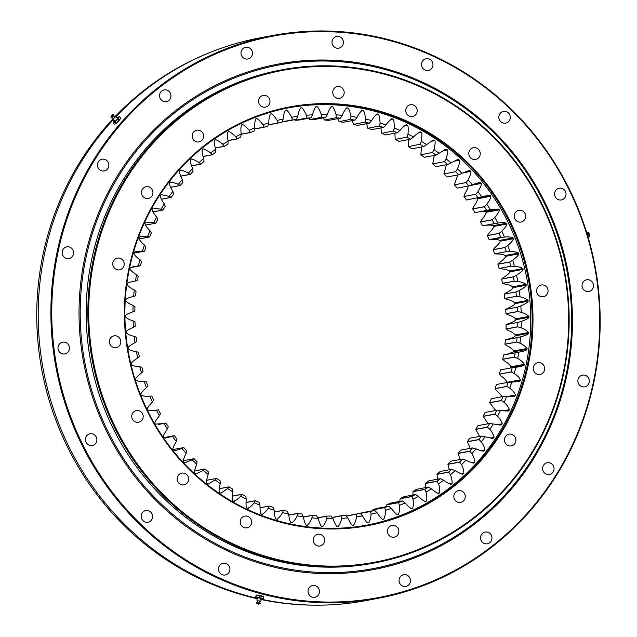 <?xml version="1.0" encoding="UTF-8"?>
<svg xmlns="http://www.w3.org/2000/svg" width="637" height="637" viewBox="0 0 637 637"><rect width="100%" height="100%" fill="white"/><g stroke="black" fill="none" stroke-linecap="round" stroke-linejoin="round"><path stroke-width="0.96" d="M482.472 211.213L485.601 211.556L486.047 212.312C486.381 213.268 484.884 215.8 481.556 219.908L480.505 222.01A199.62 191.196 -100.5 0 1 482.543 225.817L494.24 223.643A199.62 191.196 79.5 0 0 492.202 219.837L494.838 217.432A202.423 193.887 -100.5 0 1 497.863 223.085L484.582 225.562C487.894 224.877 490.777 224.917 493.213 225.689L493.595 226.477C493.858 227.457 492.178 229.861 488.555 233.683L487.345 235.634A199.62 191.196 -100.5 0 1 489.097 239.584L500.793 237.41A199.62 191.196 79.5 0 0 499.034 233.453L501.837 231.215A202.423 193.887 -100.5 0 1 504.44 237.075L491.159 239.552C494.519 239.138 497.393 239.408 499.766 240.372L500.093 241.184C500.284 242.179 498.429 244.441 494.527 247.96L493.165 249.736A199.62 191.196 -100.5 0 1 494.623 253.821L506.319 251.639A199.62 191.196 79.5 0 0 504.862 247.562L507.808 245.484A202.423 193.887 -100.5 0 1 509.974 251.535L506.327 251.639L494.623 253.821L496.693 254.012C500.085 253.86 502.927 254.362 505.229 255.509L505.491 256.345C505.611 257.356 503.596 259.458 499.44 262.651L497.943 264.251A199.62 191.196 -100.5 0 1 499.097 268.432L510.794 266.25A199.62 191.196 79.5 0 0 509.64 262.078L512.721 260.183A202.423 193.887 -100.5 0 1 514.441 266.377L510.794 266.25L499.097 268.432L501.16 268.854C504.552 268.973 507.355 269.698 509.568 271.028L509.775 271.88C509.815 272.899 507.641 274.826 503.262 277.676L501.637 279.086A199.62 191.196 -100.5 0 1 502.489 283.338L514.186 281.164A199.62 191.196 79.5 0 0 513.334 276.912L516.543 275.208A202.423 193.887 -100.5 0 1 517.809 281.514L514.186 281.164L502.489 283.338L504.528 283.991C507.904 284.381 510.651 285.328 512.761 286.825L512.896 287.693C512.865 288.704 510.563 290.456 505.977 292.948L504.241 294.159A199.62 191.196 -100.5 0 1 504.775 298.458L516.472 296.285A199.62 191.196 79.5 0 0 515.938 291.977L519.259 290.472A202.423 193.887 -100.5 0 1 520.055 296.858L516.48 296.285L504.775 298.458L506.773 299.334C510.118 299.995 512.785 301.15 514.784 302.814L514.855 303.682C514.752 304.693 512.323 306.254 507.562 308.372L505.73 309.367A199.62 191.196 -100.5 0 1 505.953 313.699L507.888 314.789C511.177 315.713 513.756 317.083 515.628 318.89L515.636 319.766C515.46 320.761 512.912 322.123 508.007 323.851L506.104 324.639A199.62 191.196 -100.5 0 1 506.001 328.971L517.698 326.789A199.62 191.196 79.5 0 0 517.793 322.465L521.297 321.374A202.423 193.887 -100.5 0 1 521.146 327.8L517.698 326.789L506.001 328.971L507.864 330.277C511.081 331.455 513.549 333.024 515.285 334.974L528.567 332.506C526.839 330.547 524.362 328.979 521.146 327.8M506.097 324.639L517.793 322.465L506.104 324.639M515.285 334.974L515.237 335.85C514.983 336.83 512.339 337.976 507.323 339.306L505.348 339.879A199.62 191.196 -100.5 0 1 504.926 344.179L516.623 341.997A199.62 191.196 79.5 0 0 517.045 337.698L520.604 336.838A202.423 193.887 -100.5 0 1 519.983 343.216L516.623 341.997L504.926 344.179L506.702 345.692C509.823 347.125 512.18 348.885 513.764 350.963L527.046 348.495C525.461 346.409 523.104 344.649 519.983 343.216M505.348 339.879L517.045 337.698L505.348 339.879M515.293 352.787L503.469 354.992A199.62 191.196 -100.5 0 1 502.736 359.244L514.433 357.062A199.62 191.196 79.5 0 0 515.166 352.81L518.773 352.173A202.423 193.887 -100.5 0 1 517.69 358.48L514.433 357.062L502.736 359.244L504.4 360.948C507.418 362.628 509.64 364.563 511.073 366.769L524.355 364.292C522.921 362.095 520.7 360.152 517.69 358.48M518.008 352.317L518.773 352.173C523.885 351.25 526.608 350.31 526.934 349.355L527.046 348.495M500.491 369.89L512.188 367.716L500.491 369.89A199.62 191.196 -100.5 0 1 499.44 374.07L511.137 371.889A199.62 191.196 79.5 0 0 512.188 367.716L515.827 367.302A202.423 193.887 -100.5 0 1 514.274 373.497L511.145 371.889L499.44 374.07L500.993 375.965C503.875 377.876 505.953 379.986 507.219 382.288L520.501 379.819C519.235 377.51 517.156 375.4 514.274 373.497M508.111 382.319L496.414 384.493A199.62 191.196 -100.5 0 1 495.06 388.57L506.757 386.388A199.62 191.196 79.5 0 0 508.111 382.319L511.766 382.128A202.423 193.887 -100.5 0 1 509.759 388.172L506.765 386.388L495.06 388.57L496.478 390.648C499.217 392.782 501.136 395.044 502.227 397.44M502.975 396.533L491.278 398.714A199.62 191.196 -100.5 0 1 489.63 402.664L501.327 400.482A199.62 191.196 79.5 0 0 502.975 396.533L506.622 396.572A202.423 193.887 -100.5 0 1 504.178 402.433L501.327 400.482L489.63 402.664L495.697 410.491M496.796 410.284L485.099 412.465A199.62 191.196 -100.5 0 1 483.164 416.264L494.861 414.082A199.62 191.196 79.5 0 0 496.796 410.284L500.427 410.554A202.423 193.887 -100.5 0 1 497.553 416.192L494.861 414.09L483.164 416.264L488.085 423.772M489.614 423.486L477.917 425.659A199.62 191.196 -100.5 0 1 475.712 429.29L487.409 427.116A199.62 191.196 79.5 0 0 489.614 423.486L493.213 423.979A202.423 193.887 -100.5 0 1 489.933 429.37L487.409 427.116L475.712 429.29L479.597 436.409M481.484 436.058L469.788 438.232A199.62 191.196 -100.5 0 1 467.311 441.68L479.008 439.498A199.62 191.196 79.5 0 0 481.484 436.058L485.028 436.775A202.423 193.887 -100.5 0 1 481.357 441.879L479.008 439.498L467.311 441.68L470.273 448.337M472.439 447.93L460.742 450.112A199.62 191.196 -100.5 0 1 458.019 453.337L469.716 451.163A199.62 191.196 79.5 0 0 472.439 447.93L475.911 448.862A202.423 193.887 -100.5 0 1 471.874 453.655L469.716 451.163L458.019 453.337L460.153 459.476M462.534 459.038L450.837 461.212A199.62 191.196 -100.5 0 1 447.883 464.214L459.58 462.032A199.62 191.196 79.5 0 0 462.534 459.038L465.926 460.177A202.423 193.887 -100.5 0 1 461.538 464.628L459.58 462.032L447.883 464.214L449.284 469.78M451.832 469.302L440.135 471.484A199.62 191.196 -100.5 0 1 436.966 474.231L448.663 472.057A199.62 191.196 79.5 0 0 451.832 469.302L455.129 470.647A202.423 193.887 -100.5 0 1 450.423 474.724L448.663 472.057L436.966 474.231L437.738 479.175M425.325 483.348L437.022 481.166A199.62 191.196 79.5 0 0 440.39 478.682L443.575 480.21A202.423 193.887 -100.5 0 1 438.574 483.905L437.022 481.166L425.325 483.34L425.58 487.608M440.39 478.682L428.693 480.855A199.62 191.196 -100.5 0 1 425.325 483.34M428.287 487.098L416.59 489.28A199.62 191.196 -100.5 0 1 413.039 491.485L424.736 489.312A199.62 191.196 79.5 0 0 428.287 487.098L431.337 488.818A202.423 193.887 -100.5 0 1 426.073 492.098L424.736 489.312L413.039 491.485L412.864 495.029M411.876 496.438A199.62 191.196 79.5 0 0 415.579 494.527L418.485 496.414A202.423 193.887 -100.5 0 1 412.999 499.257L411.876 496.438L400.179 498.62L399.71 501.733M415.579 494.527L403.882 496.701A199.62 191.196 -100.5 0 1 400.179 498.62L411.876 496.446M402.345 500.905L390.648 503.087A199.62 191.196 -100.5 0 1 386.81 504.695L398.507 502.521A199.62 191.196 79.5 0 0 402.345 500.905L405.108 502.959A202.423 193.887 -100.5 0 1 399.415 505.348L398.507 502.521L386.81 504.695L386.404 506.63M388.666 506.208L376.969 508.382A199.62 191.196 -100.5 0 1 373.027 509.688L384.724 507.506A199.62 191.196 79.5 0 0 388.666 506.208L391.261 508.406A202.423 193.887 -100.5 0 1 385.401 510.333L384.724 507.506L373.027 509.688L372.725 510.747M374.628 510.388L362.931 512.57A199.62 191.196 -100.5 0 1 358.894 513.549L370.591 511.376A199.62 191.196 79.5 0 0 374.628 510.388L377.048 512.721A202.423 193.887 -100.5 0 1 371.053 514.178L370.591 511.376L358.838 513.701M356.202 514.099A199.62 191.196 79.5 0 0 360.303 513.446L362.533 515.89A202.423 193.887 -100.5 0 1 356.449 516.87L356.202 514.099L346.257 515.954L356.202 514.099M341.631 515.667A199.62 191.196 79.5 0 0 345.78 515.341L347.818 517.897A202.423 193.887 -100.5 0 1 341.663 518.383L341.631 515.667L332.076 517.443L341.631 515.667M326.98 516.066A199.62 191.196 79.5 0 0 331.136 516.074L332.976 518.717A202.423 193.887 -100.5 0 1 326.805 518.709L326.98 516.066L317.752 517.785L326.98 516.066M312.313 515.293A199.62 191.196 79.5 0 0 316.47 515.636L318.102 518.351A202.423 193.887 -100.5 0 1 311.939 517.849L312.321 515.301L303.316 516.973L312.313 515.293M297.742 513.358A199.62 191.196 79.5 0 0 301.858 514.027L303.276 516.798A202.423 193.887 -100.5 0 1 297.161 515.811L297.742 513.358L288.752 515.03M283.33 510.269A199.62 191.196 79.5 0 0 287.391 511.264L288.593 514.075A202.423 193.887 -100.5 0 1 282.565 512.602L283.33 510.277L274.308 511.949L283.33 510.269M269.172 506.049A199.62 191.196 79.5 0 0 273.154 507.363L274.141 510.189A202.423 193.887 -100.5 0 1 268.225 508.238L269.172 506.049L260.063 507.745L269.172 506.049M255.349 500.714A199.62 191.196 79.5 0 0 259.227 502.338L259.992 505.165A202.423 193.887 -100.5 0 1 254.235 502.76L255.349 500.714L246.097 502.434L255.349 500.714M241.941 494.296A199.62 191.196 79.5 0 0 245.699 496.223L246.248 499.042A202.423 193.887 -100.5 0 1 240.675 496.183L241.941 494.296L232.497 496.056L241.941 494.296M229.033 486.843A199.62 191.196 79.5 0 0 232.64 489.057L232.967 491.844A202.423 193.887 -100.5 0 1 227.616 488.547L229.033 486.843L219.327 488.643L229.033 486.843M216.691 478.387A199.62 191.196 79.5 0 0 220.131 480.879L220.243 483.618A202.423 193.887 -100.5 0 1 215.147 479.916L216.691 478.387L206.667 480.25L216.691 478.387M204.995 468.983A199.62 191.196 79.5 0 0 208.243 471.738L208.148 474.406A202.423 193.887 -100.5 0 1 203.33 470.313L204.995 468.983L194.564 470.926L204.995 468.983M194.014 458.68A199.62 191.196 79.5 0 0 197.048 461.69L196.753 464.277A202.423 193.887 -100.5 0 1 192.239 459.818L194.014 458.68L183.13 460.71L194.014 458.68M183.806 447.556A199.62 191.196 79.5 0 0 186.617 450.789L186.115 453.281A202.423 193.887 -100.5 0 1 181.943 448.472L183.806 447.556L172.898 449.587L183.806 447.556M167.388 428.94A202.423 193.887 -100.5 0 1 163.964 423.541L165.946 423.064A199.62 191.196 79.5 0 0 168.264 426.694L167.388 428.94C164.378 433.311 163.072 435.955 163.47 436.886L163.972 437.603L174.434 435.652A199.62 191.196 79.5 0 0 177.006 439.1L176.314 441.473A202.423 193.887 -100.5 0 1 172.5 436.361L174.434 435.652L163.964 437.603M165.859 423.079L158.525 424.441L165.954 423.056M158.414 409.838A199.62 191.196 79.5 0 0 160.452 413.644L159.409 415.746A202.423 193.887 -100.5 0 1 156.383 410.101L158.414 409.838M151.861 396.071A199.62 191.196 79.5 0 0 153.621 400.028L152.41 401.971A202.423 193.887 -100.5 0 1 149.799 396.103L151.861 396.071M146.335 381.842A199.62 191.196 79.5 0 0 147.792 385.918L146.43 387.694A202.423 193.887 -100.5 0 1 144.265 381.643L146.335 381.842M141.86 367.231A199.62 191.196 79.5 0 0 143.022 371.403L141.518 373.003A202.423 193.887 -100.5 0 1 139.798 366.801L141.86 367.231M138.468 352.317A199.62 191.196 79.5 0 0 139.32 356.569L137.696 357.978A202.423 193.887 -100.5 0 1 136.437 351.672L138.468 352.317M136.183 337.196A199.62 191.196 79.5 0 0 136.716 341.504L134.98 342.714A202.423 193.887 -100.5 0 1 134.184 336.328L136.183 337.196M135.012 321.956A199.62 191.196 79.5 0 0 135.227 326.287L133.396 327.291A202.423 193.887 -100.5 0 1 133.069 320.865L135.012 321.956M134.956 306.692A199.62 191.196 79.5 0 0 134.861 311.015L132.95 311.804A202.423 193.887 -100.5 0 1 133.093 305.386L134.956 306.692M136.031 291.483A199.62 191.196 79.5 0 0 135.617 295.783L133.643 296.348A202.423 193.887 -100.5 0 1 134.264 289.97L136.031 291.483M138.221 276.418A199.62 191.196 79.5 0 0 137.488 280.67L135.466 281.013A202.423 193.887 -100.5 0 1 136.557 274.706L138.221 276.418M135.896 280.933L135.466 281.013C130.354 281.936 127.631 282.876 127.312 283.823L127.193 284.691C128.778 286.777 131.134 288.537 134.264 289.97M141.518 261.592A199.62 191.196 79.5 0 0 140.474 265.764L138.42 265.884A202.423 193.887 -100.5 0 1 139.965 259.689L141.518 261.592M130.211 267.675L140.474 265.764L130.219 267.675M145.897 247.092A199.62 191.196 79.5 0 0 144.543 251.161L142.473 251.058A202.423 193.887 -100.5 0 1 144.48 245.006L145.897 247.092M133.802 253.168L144.543 251.161L133.802 253.16M151.335 232.999A199.62 191.196 79.5 0 0 149.687 236.948L147.617 236.606A202.423 193.887 -100.5 0 1 150.061 230.745L151.335 232.999M138.715 238.986L149.687 236.948L138.715 238.986M157.793 219.391A199.62 191.196 79.5 0 0 155.858 223.197L153.812 222.632A202.423 193.887 -100.5 0 1 156.686 216.994L157.793 219.391M145.268 225.172L155.858 223.197L145.26 225.172M165.246 206.364A199.62 191.196 79.5 0 0 163.04 209.995L161.026 209.207A202.423 193.887 -100.5 0 1 164.306 203.816L165.246 206.364M152.872 211.89L163.04 209.995L152.872 211.89M173.646 193.982A199.62 191.196 79.5 0 0 171.17 197.422L169.211 196.411A202.423 193.887 -100.5 0 1 172.882 191.307L173.646 193.982M161.36 199.246L171.17 197.422L161.36 199.246M182.946 182.317A199.62 191.196 79.5 0 0 180.215 185.55L178.328 184.324A202.423 193.887 -100.5 0 1 182.365 179.53L182.946 182.317M170.692 187.326L180.215 185.55L170.684 187.318M193.075 171.449A199.62 191.196 79.5 0 0 190.121 174.442L188.313 173.009A202.423 193.887 -100.5 0 1 192.7 168.558L193.075 171.449M180.812 176.178L190.121 174.442L180.812 176.178M203.999 161.424A199.62 191.196 79.5 0 0 200.822 164.179L199.118 162.539A202.423 193.887 -100.5 0 1 203.824 158.454L203.999 161.424M191.673 165.883L200.822 164.179L191.673 165.875M215.632 152.315A199.62 191.196 79.5 0 0 212.264 154.799L210.672 152.976A202.423 193.887 -100.5 0 1 215.664 149.281L215.632 152.315M203.219 156.487L212.264 154.799L203.219 156.487M227.919 144.169A199.62 191.196 79.5 0 0 224.375 146.375L222.902 144.368A202.423 193.887 -100.5 0 1 228.165 141.088L227.919 144.169M215.378 148.055L224.375 146.375L215.378 148.055M240.778 137.035A199.62 191.196 79.5 0 0 237.075 138.954L235.754 136.772A202.423 193.887 -100.5 0 1 241.248 133.929L240.778 137.035M228.094 140.626L237.075 138.954L228.094 140.626M254.147 130.959A199.62 191.196 79.5 0 0 250.309 132.576L249.139 130.227A202.423 193.887 -100.5 0 1 254.832 127.838L254.147 130.959M241.192 134.272L250.309 132.576L241.192 134.272M267.938 125.975A199.62 191.196 79.5 0 0 263.989 127.273L262.977 124.78A202.423 193.887 -100.5 0 1 268.838 122.853L267.938 125.975M254.553 129.032L263.989 127.273L254.561 129.032M282.064 122.105A199.62 191.196 79.5 0 0 278.027 123.084L277.199 120.465A202.423 193.887 -100.5 0 1 283.186 119.008L282.064 122.105M268.233 124.916L278.027 123.084L268.233 124.908M296.46 119.382L296.46 119.382A199.62 191.196 79.5 0 0 292.351 120.035L291.706 117.288A202.423 193.887 -100.5 0 1 297.798 116.316L296.46 119.382L284.763 121.556A199.62 191.196 -100.5 0 0 282.119 121.97M282.127 121.938L292.351 120.035L282.127 121.938M311.023 117.813L311.023 117.813A199.62 191.196 79.5 0 0 306.883 118.14L306.429 115.289A202.423 193.887 -100.5 0 1 312.576 114.803L311.023 117.813L299.326 119.995A199.62 191.196 -100.5 0 0 295.186 120.321L306.851 118.004M294.7 119.708L295.082 120.194M325.682 117.415L325.682 117.415A199.62 191.196 79.5 0 0 321.518 117.407L321.271 114.469A202.423 193.887 -100.5 0 1 327.442 114.477L325.682 117.415L313.985 119.589A199.62 191.196 -100.5 0 0 309.821 119.589L321.502 117.272M308.881 118.211L309.733 119.461M340.341 118.187A199.62 191.196 79.5 0 0 336.185 117.845L336.145 114.835A202.423 193.887 -100.5 0 1 342.3 115.337L340.341 118.187L328.644 120.361A199.62 191.196 -100.5 0 0 324.488 120.027L336.177 117.702M322.855 117.312L324.408 119.899M354.92 120.114L354.92 120.122A199.62 191.196 79.5 0 0 350.796 119.453L350.963 116.388A202.423 193.887 -100.5 0 1 357.078 117.375L354.92 120.114L343.224 122.296A199.62 191.196 -100.5 0 0 339.099 121.627L350.804 119.302M337.642 118.689L339.027 121.5M369.325 123.204L369.325 123.212A199.62 191.196 79.5 0 0 365.264 122.216L365.646 119.111A202.423 193.887 -100.5 0 1 371.674 120.584L369.325 123.204L357.628 125.385A199.62 191.196 -100.5 0 0 353.567 124.39L365.28 122.065M352.205 120.624L353.503 124.263M383.482 127.432L383.482 127.432A199.62 191.196 79.5 0 0 379.501 126.118L380.098 122.997A202.423 193.887 -100.5 0 1 386.014 124.948L383.482 127.432L371.785 129.614A199.62 191.196 -100.5 0 0 367.804 128.3L379.525 125.967M366.649 123.705L367.756 128.164M397.305 132.767L397.305 132.767A199.62 191.196 79.5 0 0 393.427 131.142L394.247 128.021A202.423 193.887 -100.5 0 1 400.004 130.426L397.305 132.767L385.608 134.948A199.62 191.196 -100.5 0 0 381.73 133.324L393.459 130.991M380.894 127.918L381.69 133.189M410.714 139.185L410.714 139.185A199.62 191.196 79.5 0 0 406.955 137.258L407.998 134.144A202.423 193.887 -100.5 0 1 413.564 137.003L410.714 139.185L399.017 141.358A199.62 191.196 -100.5 0 0 395.258 139.431L407.003 137.106M394.86 133.221L395.235 139.296M423.621 146.637L423.621 146.637A199.62 191.196 79.5 0 0 420.014 144.424L421.272 141.342A202.423 193.887 -100.5 0 1 426.623 144.631L423.621 146.637L411.924 148.819A199.62 191.196 -100.5 0 0 408.317 146.598L420.07 144.273M408.46 139.607L408.301 146.462M435.963 155.094L435.963 155.094A199.62 191.196 79.5 0 0 432.523 152.601L433.996 149.568A202.423 193.887 -100.5 0 1 439.1 153.27L435.963 155.094L424.266 157.275A199.62 191.196 -100.5 0 0 420.826 154.775L432.595 152.45M421.63 147.012L420.818 154.648M447.66 164.497L447.66 164.497A199.62 191.196 79.5 0 0 444.411 161.742L446.091 158.772A202.423 193.887 -100.5 0 1 450.908 162.873L447.66 164.497L435.963 166.679A199.62 191.196 -100.5 0 0 432.714 163.916L444.491 161.599M434.291 155.404L432.714 163.789M458.64 174.801A199.62 191.196 79.5 0 0 455.606 171.791L457.493 168.909A202.423 193.887 -100.5 0 1 462 173.368L458.64 174.801L446.943 176.975A199.62 191.196 -100.5 0 0 443.909 173.965L455.694 171.648M446.394 164.736L443.917 173.845M468.848 185.924L468.848 185.924A199.62 191.196 79.5 0 0 466.037 182.692L468.123 179.905A202.423 193.887 -100.5 0 1 472.296 184.706L468.848 185.924L457.151 188.106A199.62 191.196 -100.5 0 0 454.34 184.865L466.133 182.556M457.828 174.952L454.364 184.746M478.22 197.828L478.22 197.828A199.62 191.196 79.5 0 0 475.656 194.381L477.933 191.705A202.423 193.887 -100.5 0 1 481.739 196.825L466.523 200.002A199.62 191.196 -100.5 0 0 463.959 196.554L475.759 194.245M467.964 185.94C468.434 186.832 467.327 189.579 464.652 194.181L463.983 196.443M486.7 210.425A199.62 191.196 79.5 0 0 484.391 206.786L486.851 204.246A202.423 193.887 -100.5 0 1 490.283 209.645L486.875 210.385M486.851 204.246C489.869 199.875 491.175 197.231 490.769 196.3L490.275 195.583L476.994 198.051L477.487 198.768C477.885 199.7 476.58 202.351 473.57 206.714L472.694 208.96A199.62 191.196 -100.5 0 1 475.003 212.599M472.694 208.96L484.391 206.786L472.694 208.96M480.505 222.01L492.202 219.837L480.505 222.01M487.337 235.634L499.042 233.453L487.337 235.634M493.165 249.736L504.862 247.562L493.165 249.736M497.943 264.251L509.64 262.078L497.943 264.251M501.637 279.086L513.342 276.912L501.637 279.086M504.241 294.159L515.938 291.977L504.241 294.159M521.297 321.374C526.202 319.655 528.742 318.293 528.925 317.298L528.909 316.422C527.038 314.606 524.458 313.237 521.17 312.313L517.65 311.517A199.62 191.196 79.5 0 0 517.427 307.193L505.73 309.367L517.427 307.193L520.843 305.895C525.605 303.777 528.033 302.217 528.145 301.213L528.065 300.338C526.066 298.681 523.399 297.519 520.055 296.858M517.65 311.517L505.953 313.699L517.65 311.517M506.98 383.092L507.219 382.288M510.747 367.979L511.073 366.769M507.028 354.323L513.645 351.831L513.764 350.963M359.515 565.25A250.882 240.3 -100.5 0 1 90.948 352.556A250.882 240.3 -100.5 0 1 282.581 69.696A250.882 240.3 -100.5 0 1 564.748 272.341A250.882 240.3 -100.5 0 1 374.437 562.973A250.882 240.3 -100.5 0 1 359.515 565.25M282.581 69.696L280.893 70.006A250.882 240.3 79.5 0 0 89.26 352.866A250.882 240.3 79.5 0 0 357.827 565.568A250.882 240.3 79.5 0 0 372.749 563.291L374.437 562.973M359.626 564.517A250.182 239.623 79.5 0 0 519.354 167.642A250.182 239.623 79.5 0 0 107.143 216.731A250.182 239.623 79.5 0 0 359.626 564.517M355.024 527.611A212.989 203.999 -100.5 0 1 140.084 231.534A212.989 203.999 -100.5 0 1 491.008 189.746A212.989 203.999 -100.5 0 1 355.024 527.611M520.692 222.106A5.964 5.717 79.5 0 0 525.573 215.147A5.964 5.717 79.5 0 0 518.86 210.329A5.964 5.717 79.5 0 0 514.306 217.05A5.964 5.717 79.5 0 0 520.692 222.106M475.25 159.513A5.964 5.717 79.5 0 0 480.131 152.546A5.964 5.717 79.5 0 0 473.418 147.728A5.964 5.717 79.5 0 0 468.864 154.457A5.964 5.717 79.5 0 0 475.25 159.513M412.219 116.539A5.964 5.717 79.5 0 0 417.1 109.58A5.964 5.717 79.5 0 0 410.395 104.755A5.964 5.717 79.5 0 0 405.833 111.483A5.964 5.717 79.5 0 0 412.219 116.539M339.21 98.377A5.964 5.717 79.5 0 0 344.091 91.409A5.964 5.717 79.5 0 0 337.379 86.592A5.964 5.717 79.5 0 0 332.825 93.321A5.964 5.717 79.5 0 0 339.21 98.377M265.016 107.207A5.964 5.717 79.5 0 0 269.897 100.248A5.964 5.717 79.5 0 0 263.192 95.431A5.964 5.717 79.5 0 0 258.63 102.151A5.964 5.717 79.5 0 0 265.016 107.207M198.601 141.979A5.964 5.717 79.5 0 0 203.482 135.012A5.964 5.717 79.5 0 0 196.769 130.195A5.964 5.717 79.5 0 0 192.215 136.923A5.964 5.717 79.5 0 0 198.601 141.979M147.959 198.481A5.964 5.717 79.5 0 0 152.84 191.522A5.964 5.717 79.5 0 0 146.136 186.705A5.964 5.717 79.5 0 0 141.573 193.425A5.964 5.717 79.5 0 0 147.959 198.481M119.215 269.913A5.964 5.717 79.5 0 0 124.096 262.946A5.964 5.717 79.5 0 0 117.383 258.128A5.964 5.717 79.5 0 0 112.829 264.857A5.964 5.717 79.5 0 0 119.215 269.913M115.823 347.651A5.964 5.717 79.5 0 0 120.704 340.691A5.964 5.717 79.5 0 0 113.991 335.866A5.964 5.717 79.5 0 0 109.437 342.595A5.964 5.717 79.5 0 0 115.823 347.651M138.197 422.323A5.964 5.717 79.5 0 0 143.078 415.356A5.964 5.717 79.5 0 0 136.366 410.539A5.964 5.717 79.5 0 0 131.811 417.267A5.964 5.717 79.5 0 0 138.197 422.323M183.639 484.916A5.964 5.717 79.5 0 0 188.52 477.957A5.964 5.717 79.5 0 0 181.808 473.14A5.964 5.717 79.5 0 0 177.253 479.86A5.964 5.717 79.5 0 0 183.639 484.916M246.67 527.89A5.964 5.717 79.5 0 0 251.543 520.923A5.964 5.717 79.5 0 0 244.839 516.105A5.964 5.717 79.5 0 0 240.284 522.834A5.964 5.717 79.5 0 0 246.67 527.89M319.678 546.052A5.964 5.717 79.5 0 0 324.559 539.093A5.964 5.717 79.5 0 0 317.847 534.268A5.964 5.717 79.5 0 0 313.293 540.996A5.964 5.717 79.5 0 0 319.678 546.052M393.873 537.222A5.964 5.717 79.5 0 0 398.746 530.255A5.964 5.717 79.5 0 0 392.042 525.437A5.964 5.717 79.5 0 0 387.487 532.166A5.964 5.717 79.5 0 0 393.873 537.222M460.288 502.45A5.964 5.717 79.5 0 0 465.169 495.49A5.964 5.717 79.5 0 0 458.457 490.673A5.964 5.717 79.5 0 0 453.902 497.393A5.964 5.717 79.5 0 0 460.288 502.45M510.93 445.948A5.964 5.717 79.5 0 0 515.803 438.981A5.964 5.717 79.5 0 0 509.098 434.163A5.964 5.717 79.5 0 0 504.544 440.892A5.964 5.717 79.5 0 0 510.93 445.948M539.674 374.516A5.964 5.717 79.5 0 0 544.555 367.549A5.964 5.717 79.5 0 0 537.843 362.732A5.964 5.717 79.5 0 0 533.288 369.46A5.964 5.717 79.5 0 0 539.674 374.516M543.066 296.778A5.964 5.717 79.5 0 0 547.947 289.811A5.964 5.717 79.5 0 0 541.235 284.994A5.964 5.717 79.5 0 0 536.68 291.722A5.964 5.717 79.5 0 0 543.066 296.778M354.745 526.958A212.28 203.33 79.5 0 0 367.374 525.031A212.28 203.33 79.5 0 0 528.399 279.11A212.28 203.33 79.5 0 0 289.644 107.637A212.28 203.33 79.5 0 0 127.496 346.982A212.28 203.33 79.5 0 0 354.745 526.958M366.673 525.159A212.28 203.33 79.5 0 0 527.014 279.372A212.28 203.33 79.5 0 0 288.951 107.764M520.604 336.838C525.629 335.508 528.264 334.353 528.519 333.374L528.567 332.506M515.827 367.302L520.803 366.546L524.171 365.144L524.355 364.292M511.766 382.128L519.243 381.483L520.501 379.819M506.622 396.572L514.29 396.501L515.516 394.972C514.417 392.567 512.498 390.306 509.759 388.172M500.427 410.554L508.215 411.072L509.417 409.663C508.501 407.186 506.757 404.774 504.178 402.433M493.213 423.979L501.064 425.102L502.259 423.804C501.526 421.264 499.957 418.732 497.553 416.192M485.028 436.775L492.879 438.503L494.065 437.324C493.524 434.737 492.146 432.085 489.933 429.37M475.911 448.862C480.8 450.797 483.618 451.442 484.367 450.805L484.9 450.128C484.542 447.508 483.364 444.761 481.357 441.879M483.722 451.195L484.367 450.805L482.822 451.092M465.926 460.177C470.663 462.494 473.434 463.362 474.223 462.788L474.804 462.151C474.637 459.516 473.665 456.681 471.874 453.655M473.641 463.107L472.893 463.035M455.129 470.647C459.683 473.331 462.382 474.414 463.218 473.904L463.84 473.323C463.871 470.687 463.107 467.789 461.538 464.628M462.693 474.167L462.072 474.119M443.575 480.21C447.922 483.252 450.542 484.55 451.41 484.104L452.071 483.571C452.302 480.951 451.744 477.997 450.423 474.724M450.956 484.311L450.431 484.287M431.337 488.818C435.461 492.186 437.969 493.691 438.877 493.317L439.578 492.847C439.992 490.251 439.657 487.265 438.574 483.905M438.495 493.476L438.025 493.468M418.485 496.414C422.355 500.101 424.752 501.797 425.683 501.502L426.416 501.08C427.029 498.532 426.909 495.53 426.073 492.098M405.108 502.959C408.691 506.933 410.961 508.812 411.908 508.589L412.672 508.23C413.469 505.738 413.58 502.752 412.999 499.257M391.261 508.406C394.55 512.65 396.684 514.704 397.647 514.561L398.436 514.266C399.407 511.845 399.733 508.875 399.415 505.348M377.048 512.721C380.018 517.22 381.993 519.426 382.964 519.362L383.769 519.131C384.923 516.798 385.473 513.868 385.401 510.333M362.533 515.89C365.168 520.604 366.976 522.969 367.955 522.977L368.775 522.81C370.097 520.58 370.861 517.706 371.053 514.178M347.818 517.897C350.103 522.794 351.728 525.294 352.699 525.382L353.599 525.27M353.535 525.278C355.024 523.168 355.995 520.365 356.449 516.87M332.976 518.717C334.895 523.781 336.336 526.393 337.299 526.56L338.295 526.512M338.143 526.528C339.784 524.538 340.954 521.822 341.663 518.383M318.102 518.351C319.647 523.542 320.897 526.266 321.844 526.504L322.911 526.52M322.688 526.536C324.472 524.689 325.841 522.077 326.805 518.709M303.276 516.798C304.438 522.093 305.481 524.904 306.413 525.222L307.56 525.31M307.257 525.318C309.168 523.622 310.729 521.13 311.939 517.849M288.593 514.075C289.365 519.442 290.201 522.316 291.109 522.706L292.327 522.881M291.937 522.873C293.976 521.337 295.719 518.98 297.161 515.811M274.141 510.189C274.515 515.596 275.136 518.526 276.012 518.988L277.294 519.243M276.832 519.219C278.974 517.849 280.885 515.644 282.565 512.602M259.992 505.165C259.968 510.579 260.382 513.557 261.218 514.083L262.563 514.425M262.014 514.378C264.259 513.183 266.33 511.137 268.225 508.238M246.248 499.042C245.818 504.432 246.009 507.426 246.814 508.015L248.215 508.453M247.586 508.374C249.911 507.363 252.125 505.491 254.235 502.76M232.967 491.844C232.147 497.178 232.115 500.172 232.871 500.825L234.328 501.359M233.62 501.247C236.016 500.427 238.365 498.739 240.675 496.183M220.243 483.618C219.032 488.866 218.786 491.844 219.486 492.552L220.999 493.189L227.616 488.547M208.148 474.406C206.555 479.542 206.085 482.488 206.738 483.252L208.299 483.993L215.147 479.916M196.753 464.277C194.779 469.262 194.094 472.152 194.691 472.973L196.307 473.817L203.33 470.313M186.115 453.281C183.782 458.083 182.883 460.909 183.424 461.769L185.096 462.725L192.239 459.818M176.314 441.473C173.63 446.075 172.523 448.822 172.993 449.722L174.737 450.781L181.943 448.472M174.339 435.684L163.972 437.611L165.349 438.049L172.5 436.361M159.409 415.746C156.073 419.855 154.576 422.387 154.91 423.35L155.356 424.107L163.964 423.541M152.41 401.971C148.779 405.801 147.099 408.206 147.362 409.185L147.744 409.973C150.181 410.746 153.063 410.785 156.383 410.101M146.43 387.694C142.529 391.222 140.673 393.475 140.865 394.478L141.191 395.29C143.572 396.254 146.438 396.525 149.799 396.103M141.518 373.003C137.369 376.196 135.347 378.298 135.466 379.31L135.729 380.146C138.03 381.292 140.873 381.794 144.265 381.643M137.696 357.978C133.316 360.829 131.142 362.764 131.19 363.775L131.389 364.635C133.603 365.957 136.406 366.681 139.798 366.801M134.98 342.714C130.402 345.198 128.093 346.95 128.061 347.969L128.196 348.837C130.306 350.334 133.053 351.274 136.437 351.672M133.396 327.291C128.642 329.401 126.206 330.969 126.102 331.973L126.174 332.848C128.172 334.505 130.84 335.667 134.184 336.328M132.95 311.804C128.045 313.531 125.497 314.893 125.322 315.888L125.33 316.764C127.201 318.58 129.781 319.941 133.069 320.865M133.643 296.348C128.618 297.678 125.975 298.833 125.728 299.804L125.672 300.68C127.408 302.639 129.884 304.199 133.093 305.386M138.42 265.884L133.444 266.64L130.067 268.034L129.892 268.894C131.318 271.091 133.539 273.026 136.557 274.706M142.473 251.058L134.996 251.703L133.738 253.367C135.012 255.676 137.082 257.778 139.965 259.689M147.617 236.606L139.957 236.685L138.731 238.214C139.821 240.611 141.74 242.88 144.48 245.006M153.812 222.632L146.032 222.114L144.822 223.523C145.738 226 147.489 228.404 150.061 230.745M161.026 209.207L153.183 208.084L151.98 209.382C152.721 211.914 154.281 214.454 156.686 216.994M169.211 196.411L161.36 194.683L160.174 195.862C160.723 198.449 162.101 201.101 164.306 203.816M178.328 184.324C173.439 182.389 170.62 181.744 169.872 182.381L169.346 183.058C169.697 185.678 170.883 188.425 172.882 191.307M170.517 181.991L169.872 182.381M188.313 173.009C183.575 170.692 180.812 169.824 180.016 170.398L179.443 171.035C179.602 173.67 180.582 176.497 182.365 179.53M180.597 170.079L180.016 170.398M199.118 162.539C194.556 159.855 191.856 158.764 191.028 159.282L190.407 159.863C190.367 162.499 191.14 165.397 192.7 168.558M191.546 159.019L191.028 159.282M210.672 152.976C206.316 149.934 203.705 148.636 202.829 149.082L202.168 149.607C201.945 152.235 202.494 155.181 203.824 158.454M203.283 148.875L202.829 149.082M222.902 144.368C218.786 140.992 216.269 139.495 215.37 139.861L214.669 140.339C214.247 142.935 214.581 145.913 215.664 149.281M235.754 136.772C231.884 133.085 229.487 131.389 228.564 131.684L227.823 132.106C227.218 134.654 227.329 137.648 228.165 141.088M249.139 130.227C245.548 126.253 243.278 124.374 242.331 124.597L241.566 124.948C240.77 127.448 240.667 130.434 241.248 133.929M262.977 124.78C259.689 120.536 257.563 118.482 256.6 118.625L255.811 118.92C254.832 121.341 254.505 124.311 254.832 127.838M277.199 120.465C274.228 115.966 272.254 113.752 271.282 113.824L270.47 114.055C269.316 116.388 268.774 119.318 268.838 122.853M291.706 117.288C289.071 112.582 287.263 110.217 286.292 110.209L285.464 110.376C284.142 112.606 283.385 115.48 283.186 119.008M306.429 115.289C304.144 110.384 302.511 107.892 301.54 107.804L300.64 107.916M300.576 107.924L300.704 107.908C299.215 110.018 298.251 112.821 297.798 116.316M321.271 114.469C319.344 109.405 317.903 106.793 316.939 106.626L315.952 106.674M315.809 106.713L316.095 106.658C314.455 108.648 313.285 111.364 312.576 114.803M336.145 114.835C334.6 109.644 333.35 106.92 332.395 106.682L331.328 106.666M331.113 106.729L331.558 106.642C329.775 108.497 328.405 111.109 327.442 114.477M350.963 116.388C349.801 111.093 348.757 108.282 347.826 107.964L346.679 107.876M346.393 107.979L346.99 107.868C345.071 109.564 343.51 112.056 342.3 115.337M365.646 119.111C364.874 113.744 364.038 110.862 363.13 110.48L361.92 110.305M361.545 110.448L362.302 110.305C360.263 111.849 358.527 114.206 357.078 117.375M380.098 122.997C379.732 117.59 379.103 114.652 378.227 114.198L376.945 113.943M376.499 114.134L377.415 113.959C375.265 115.337 373.354 117.542 371.674 120.584M394.247 128.021C394.271 122.599 393.865 119.629 393.021 119.103L391.675 118.761M391.142 119.008L392.225 118.808C389.979 120.003 387.909 122.049 386.014 124.948M407.998 134.144C408.421 128.754 408.229 125.76 407.433 125.17L406.024 124.733M405.395 125.043L406.661 124.812C404.328 125.823 402.114 127.695 400.004 130.426M421.272 141.342C422.092 136.007 422.124 133.014 421.368 132.361L419.91 131.827M419.162 132.209L420.619 131.939C418.222 132.759 415.873 134.447 413.564 137.003M433.996 149.568C435.206 144.32 435.461 141.342 434.752 140.634L433.24 139.997L426.623 144.631M446.091 158.772C447.692 153.644 448.161 150.698 447.508 149.934L445.948 149.193L439.1 153.27M457.493 168.909C459.46 163.924 460.145 161.026 459.548 160.213L457.939 159.369L450.908 162.873M468.123 179.905C470.456 175.103 471.356 172.269 470.823 171.417L469.151 170.461L462 173.368M477.933 191.705C480.609 187.111 481.715 184.364 481.246 183.464L479.502 182.405L472.296 184.706M478.268 197.812L490.275 195.583L488.89 195.137L481.739 196.825M494.838 217.432C498.166 213.331 499.663 210.791 499.328 209.836L498.89 209.079L490.283 209.645M501.837 231.215C505.459 227.385 507.14 224.98 506.877 224.001L506.495 223.213C504.058 222.44 501.184 222.401 497.863 223.085M507.808 245.484C511.71 241.964 513.565 239.711 513.374 238.708L513.048 237.896C510.675 236.932 507.8 236.661 504.44 237.075M512.721 260.183C516.878 256.99 518.892 254.888 518.773 253.876L518.51 253.04C516.209 251.894 513.366 251.392 509.974 251.535M516.543 275.208C520.931 272.357 523.096 270.422 523.057 269.411L522.85 268.551C520.636 267.229 517.833 266.505 514.441 266.377M519.259 290.472C523.845 287.98 526.154 286.228 526.186 285.217L526.043 284.349C523.933 282.852 521.185 281.912 517.809 281.514M520.843 305.895A202.423 193.887 -100.5 0 1 521.17 312.313M288.752 515.038L297.742 513.366M503.469 354.992L515.166 352.81M290.154 32.806A286.324 274.244 -100.5 0 1 596.654 275.55A286.324 274.244 -100.5 0 1 377.948 598.366A286.324 274.244 -100.5 0 1 55.929 367.095A286.324 274.244 -100.5 0 1 273.122 35.409A286.324 274.244 -100.5 0 1 290.154 32.806M377.948 598.366L365.264 600.731A286.324 274.244 -100.5 0 1 261.027 599.17M257.523 598.39A286.324 274.244 -100.5 0 1 50.841 400.792A286.324 274.244 -100.5 0 1 113.482 119.382M115.655 117.065A286.324 274.244 -100.5 0 1 260.429 37.766L273.122 35.409M210.584 52.266A285.973 273.91 79.5 0 0 115.273 116.42M112.773 119.063A285.973 273.91 79.5 0 0 49.471 401.342A285.973 273.91 79.5 0 0 257.603 598.78M260.812 599.481A285.973 273.91 79.5 0 0 313.539 605.15M561.046 199.978A5.964 5.717 79.5 0 0 565.927 193.019A5.964 5.717 79.5 0 0 559.214 188.202A5.964 5.717 79.5 0 0 554.66 194.922A5.964 5.717 79.5 0 0 561.046 199.978M505.308 123.204A5.964 5.717 79.5 0 0 510.189 116.237A5.964 5.717 79.5 0 0 503.477 111.419A5.964 5.717 79.5 0 0 498.922 118.148A5.964 5.717 79.5 0 0 505.308 123.204M428 70.5A5.964 5.717 79.5 0 0 432.881 63.533A5.964 5.717 79.5 0 0 426.169 58.715A5.964 5.717 79.5 0 0 421.614 65.436A5.964 5.717 79.5 0 0 428 70.5M338.446 48.213A5.964 5.717 79.5 0 0 343.327 41.254A5.964 5.717 79.5 0 0 336.615 36.436A5.964 5.717 79.5 0 0 332.06 43.157A5.964 5.717 79.5 0 0 338.446 48.213M247.451 59.05A5.964 5.717 79.5 0 0 252.332 52.091A5.964 5.717 79.5 0 0 245.619 47.273A5.964 5.717 79.5 0 0 241.065 53.994A5.964 5.717 79.5 0 0 247.451 59.05M165.978 101.697A5.964 5.717 79.5 0 0 170.859 94.73A5.964 5.717 79.5 0 0 164.155 89.913A5.964 5.717 79.5 0 0 159.592 96.641A5.964 5.717 79.5 0 0 165.978 101.697M103.871 171.003A5.964 5.717 79.5 0 0 108.752 164.043A5.964 5.717 79.5 0 0 102.039 159.218A5.964 5.717 79.5 0 0 97.485 165.946A5.964 5.717 79.5 0 0 103.871 171.003M68.605 258.614A5.964 5.717 79.5 0 0 73.486 251.655A5.964 5.717 79.5 0 0 66.781 246.838A5.964 5.717 79.5 0 0 62.227 253.558A5.964 5.717 79.5 0 0 68.605 258.614M64.448 353.965A5.964 5.717 79.5 0 0 69.329 347.006A5.964 5.717 79.5 0 0 62.617 342.188A5.964 5.717 79.5 0 0 58.063 348.909A5.964 5.717 79.5 0 0 64.448 353.965M91.895 445.558A5.964 5.717 79.5 0 0 96.776 438.59A5.964 5.717 79.5 0 0 90.064 433.773A5.964 5.717 79.5 0 0 85.509 440.501A5.964 5.717 79.5 0 0 91.895 445.558M147.633 522.332A5.964 5.717 79.5 0 0 152.514 515.373A5.964 5.717 79.5 0 0 145.801 510.556A5.964 5.717 79.5 0 0 141.247 517.276A5.964 5.717 79.5 0 0 147.633 522.332M224.941 575.044A5.964 5.717 79.5 0 0 229.822 568.077A5.964 5.717 79.5 0 0 223.109 563.259A5.964 5.717 79.5 0 0 218.555 569.988A5.964 5.717 79.5 0 0 224.941 575.044M314.495 597.323A5.964 5.717 79.5 0 0 319.376 590.356A5.964 5.717 79.5 0 0 312.663 585.538A5.964 5.717 79.5 0 0 308.109 592.267A5.964 5.717 79.5 0 0 314.495 597.323M405.49 586.486A5.964 5.717 79.5 0 0 410.371 579.519A5.964 5.717 79.5 0 0 403.667 574.701A5.964 5.717 79.5 0 0 399.104 581.43A5.964 5.717 79.5 0 0 405.49 586.486M486.963 543.839A5.964 5.717 79.5 0 0 491.844 536.88A5.964 5.717 79.5 0 0 485.131 532.062A5.964 5.717 79.5 0 0 480.577 538.783A5.964 5.717 79.5 0 0 486.963 543.839M549.07 474.533A5.964 5.717 79.5 0 0 553.951 467.566A5.964 5.717 79.5 0 0 547.239 462.749A5.964 5.717 79.5 0 0 542.684 469.477A5.964 5.717 79.5 0 0 549.07 474.533M584.328 386.922A5.964 5.717 79.5 0 0 589.209 379.955A5.964 5.717 79.5 0 0 582.505 375.137A5.964 5.717 79.5 0 0 577.95 381.866A5.964 5.717 79.5 0 0 584.328 386.922M588.492 291.571A5.964 5.717 79.5 0 0 593.373 284.604A5.964 5.717 79.5 0 0 586.661 279.786A5.964 5.717 79.5 0 0 582.107 286.515A5.964 5.717 79.5 0 0 588.492 291.571M290.432 33.466A285.615 273.576 79.5 0 0 108.083 486.557A285.615 273.576 79.5 0 0 578.683 430.524A285.615 273.576 79.5 0 0 290.432 33.466M373.593 563.132A250.882 240.3 -100.5 0 1 90.581 360.638A250.882 240.3 -100.5 0 1 281.737 69.855M294.254 62.649A256.178 245.372 -100.5 0 1 552.781 418.772A256.178 245.372 -100.5 0 1 130.696 469.031A256.178 245.372 -100.5 0 1 294.254 62.649M278.648 64.003L293.952 61.67A257.197 246.352 -100.5 0 1 569.279 279.715A257.197 246.352 -100.5 0 1 372.82 569.701A257.197 246.352 -100.5 0 1 82.189 353.989A257.197 246.352 -100.5 0 1 293.952 61.67C358.36 54.893 417.092 71.32 470.154 110.949C524.41 152.203 561.46 217.034 570.211 285.997C577.576 346.719 566.126 403.014 535.86 454.866C500.411 514.855 439.761 557.574 372.82 569.701M587.433 233.413A2.094 0.597 72.8 0 1 587.736 232.696A2.094 0.597 72.8 0 1 588.684 234.066A2.094 0.597 72.8 0 1 588.97 236.661A2.094 0.597 72.8 0 1 588.309 236.247M587.736 232.696L588.492 232.816A1.752 0.502 72.8 0 1 589.281 233.962A1.752 0.502 72.8 0 1 589.52 236.136L588.97 236.661M256.106 595.181L263.702 596.726L263.328 598.462L255.787 596.821L255.62 597.315L256.162 595.093L255.787 596.821M260.015 595.667L259.641 597.395M263.161 598.947L263.208 598.86A3.862 0.446 12.2 0 1 262.802 598.963L263.328 598.462M255.668 597.219L255.994 597.498A3.862 0.446 12.2 0 1 255.668 597.219A3.862 0.446 12.2 0 1 257.674 597.267A3.862 0.446 12.2 0 1 261.449 598.087A3.862 0.446 12.2 0 1 263.208 598.86M257.03 600.436L257.061 597.578L261.799 598.597L260.644 601.217L257.611 600.747M257.348 597.976A3.862 0.446 12.2 0 1 255.994 597.498M262.802 598.963A3.862 0.446 12.2 0 1 261.369 598.844M259.992 601.256L260.644 601.217M259.506 602.809L256.369 602.363C257.396 604.346 258.757 604.64 260.461 603.239L259.506 602.809M259.514 603.9L256.958 603.35M256.321 595.093A3.862 0.446 12.2 0 1 256.52 595.077A3.862 0.446 12.2 0 1 258.12 595.221A3.862 0.446 12.2 0 1 261.887 596.041A3.862 0.446 12.2 0 1 263.32 596.543A3.862 0.446 12.2 0 1 263.487 596.63M119.358 116.675L120.616 117.901L120.138 119.079L116.316 123.212L115.058 121.985L118.179 118.808L119.358 116.675L117.407 117.718M119.438 120.035L118.179 118.808M115.456 123.841L116.316 123.212L114.365 124.255L113.107 123.029L115.058 121.985M113.72 121.619L113.107 123.029M120.138 119.079L119.963 119.374A3.862 0.661 134.2 0 1 117.988 121.739A3.862 0.661 134.2 0 1 115.854 123.594A3.862 0.661 134.2 0 1 115.799 123.634L115.854 123.594M117.041 117.972A3.862 0.661 134.2 0 1 117.869 117.335A3.862 0.661 134.2 0 1 118.267 117.089A3.862 0.661 134.2 0 1 118.657 117.63A3.862 0.661 134.2 0 1 116.507 120.289A3.862 0.661 134.2 0 1 113.967 122.4A3.862 0.661 134.2 0 1 113.585 121.85A3.862 0.661 134.2 0 1 113.76 121.556A3.862 0.661 134.2 0 1 114.373 120.712M115.393 116.46L117.71 117.964A2.452 0.422 134.2 0 1 116.364 120.09A2.452 0.422 134.2 0 1 114.381 121.38L112.821 119.103L114.27 118.02L115.393 116.475L114.795 116.69M113.036 118.506L112.821 119.103M112.876 116.682L114.103 114.867C112.319 114.31 111.348 115.313 111.188 117.861L112.876 116.682M111.172 116.571L110.918 117.12L112.327 116.133L113.354 114.612L112.813 114.883M504.87 298.506L516.647 296.316M514.784 302.814L528.065 300.338M514.784 302.846L528.065 300.369M514.855 303.65L528.137 301.182M514.855 303.682L528.145 301.213M505.818 309.319L517.594 307.13M502.585 283.377L514.362 281.188M512.761 286.825L526.043 284.349M512.761 286.857L526.051 284.381M512.896 287.661L526.178 285.185M512.896 287.693L526.186 285.217M504.321 294.095L516.097 291.905M499.201 268.456L510.97 266.266M522.858 268.583L509.576 271.059L522.85 268.551M509.767 271.848L523.049 269.371M509.775 271.88L523.057 269.411M501.717 279.014L513.486 276.824M494.726 253.829L506.495 251.639M505.229 255.509L518.51 253.04M505.237 255.541L518.518 253.072M505.483 256.313L518.765 253.845M505.491 256.345L518.773 253.876M498.007 264.172L509.783 261.982M489.2 239.592L500.969 237.394M513.064 237.927L499.774 240.396L513.048 237.896M500.077 241.152L513.358 238.676M500.093 241.184L513.374 238.708M493.229 249.648L504.998 247.459M482.639 225.809L494.416 223.619M493.213 225.689L506.495 223.213L493.229 225.713M493.579 226.446L506.861 223.969M493.595 226.477L506.877 224.001M487.393 235.539L499.169 233.341M485.601 211.556L498.89 209.079L485.625 211.58M486.031 212.28L499.312 209.804M486.047 212.312L499.328 209.836M480.553 221.907L492.321 219.717M477.463 198.744L490.753 196.268M477.487 198.768L490.769 196.3M472.734 208.848L484.502 206.659M474.334 183.974L480.704 182.787M474.151 184.037L480.72 182.811M469.891 185.55L481.23 183.44M469.732 185.606L481.246 183.464M466.26 171.52L470.225 170.78M466.133 171.568L470.249 170.804M463.234 172.794L470.799 171.393M463.131 172.842L470.823 171.417M456.124 160.15L458.911 159.632L456.036 160.19M453.918 161.241L459.532 160.19M453.839 161.28L459.548 160.213M444.69 149.799L446.832 149.4M444.626 149.838L446.856 149.424M443.073 150.73L447.477 149.91M443.018 150.77L447.508 149.934M432.308 140.474L434.036 140.156M432.26 140.506L434.068 140.172M431.114 141.287L434.729 140.61M431.066 141.318L434.752 140.634M419.13 132.241L420.651 131.955M418.27 132.918L421.344 132.345M418.238 132.942L421.368 132.361M405.363 125.067L406.685 124.82M404.726 125.656L407.401 125.155M404.702 125.68L407.433 125.17M391.118 119.031L392.257 118.816M390.616 119.533L392.989 119.095M390.592 119.557L393.021 119.103M376.467 114.15L377.438 113.967M376.045 114.588L378.195 114.19M376.029 114.604L378.227 114.198M361.521 110.464L362.334 110.312M363.13 110.48L361.123 110.854L363.098 110.472M346.361 107.987L347.022 107.868M345.995 108.298L347.794 107.964M345.987 108.306L347.826 107.964M331.089 106.737L331.59 106.65M330.746 106.976L332.363 106.682M330.738 106.992L332.395 106.682M300.322 108.027L301.508 107.804M300.322 108.035L301.54 107.804M282.175 121.794L292.319 119.907M268.273 124.772L277.987 122.965M254.585 128.897L263.933 127.161M241.208 134.152L250.253 132.464M228.07 140.514L237.012 138.85M215.354 147.951L224.296 146.287M203.187 156.391L212.185 154.719M191.641 165.795L200.743 164.099M180.773 176.107L190.033 174.379M170.652 187.254L180.128 185.494M161.328 199.19L171.074 197.374M152.84 211.842L162.937 209.963M145.236 225.132L155.762 223.173M138.707 238.963L149.584 236.932M133.802 253.144L144.448 251.161M172.914 449.603L183.711 447.596M183.122 460.742L193.927 458.736M194.556 470.974L204.915 469.039M206.651 480.306L216.62 478.451M219.319 488.714L228.962 486.915M232.489 496.135L241.877 494.384M246.097 502.521L255.294 500.809M260.063 507.84L269.125 506.152M274.316 512.052L283.29 510.38M288.776 515.142L297.71 513.478M303.347 517.085L312.297 515.421M317.823 517.897L326.964 516.193M332.156 517.562L341.631 515.795M346.345 516.066L356.21 514.234M359.387 513.597L370.607 511.511M372.979 509.831L384.748 507.641M382.455 519.378L383.769 519.131M382.463 519.378L383.737 519.139M386.778 504.846L398.547 502.657M400.155 498.771L411.924 496.581M411.383 508.684L411.94 508.581M413.023 491.637L424.799 489.447M426.392 501.096L424.529 501.438L426.416 501.08M424.998 501.614L425.707 501.486M425.325 483.491L437.093 481.301M439.546 492.863L437.515 493.237L439.578 492.847M438.057 493.468L438.877 493.317M436.966 474.382L448.743 472.184M452.047 483.594L449.818 484.009L452.071 483.571M450.399 484.279L451.434 484.088M447.899 464.357L459.667 462.159M461.307 473.793L463.84 473.323M461.339 473.809L463.816 473.347M462.04 474.111L463.242 473.888M458.043 453.472L469.811 451.283M471.937 462.685L474.804 462.151M471.977 462.701L474.78 462.175M472.861 463.019L474.247 462.765M467.343 441.807L479.12 439.618M481.588 450.749L484.9 450.128M481.636 450.757L484.876 450.152M482.774 451.084L484.391 450.781M475.751 429.418L487.528 427.228M490.124 438.057L494.065 437.324M490.187 438.065L494.049 437.348M491.676 438.375L493.611 438.009M491.732 438.383L493.595 438.041M483.212 416.383L494.989 414.193M497.386 424.712L502.259 423.804M497.465 424.72L502.243 423.836M499.424 424.983L501.852 424.529M499.504 424.99L501.837 424.561M489.686 402.775L501.454 400.577M503.103 410.833L509.417 409.663L503.206 410.841M505.818 411.024L509.074 410.419M505.929 411.032L509.059 410.443M495.132 388.674L506.901 386.476M506.837 396.588L515.516 394.972M506.956 396.588L515.5 394.996M510.42 396.644L515.222 395.752M510.579 396.644L515.206 395.784M499.512 374.158L511.288 371.968M507.211 382.319L520.493 379.851M512.275 382.112L520.27 380.623M512.482 382.104L520.262 380.655M502.816 359.324L514.585 357.134M511.065 366.801L524.347 364.324M510.898 367.589L524.179 365.112M510.89 367.621L524.171 365.144M505.014 344.259L516.782 342.061M513.764 350.995L527.046 348.527M513.653 351.799L526.934 349.323M513.645 351.831L526.934 349.355M506.089 329.034L517.857 326.845M515.285 335.006L528.567 332.538M515.237 335.818L528.519 333.342M515.237 335.85L528.519 333.374M505.436 339.847L517.212 337.65M506.041 313.754L517.817 311.565M515.628 318.89L528.909 316.422M515.628 318.922L528.909 316.454M515.636 319.734L528.925 317.266M515.636 319.766L528.925 317.298M506.192 324.599L517.961 322.41M486.787 210.409L475.051 212.591M165.907 423.064L158.486 424.449M589.575 234.989L589.185 233.731M587.863 236.415L589.066 235.491M588.484 233.604L586.98 233.516M588.453 233.548L587.115 233.962M589.082 235.555L587.728 235.977M302.726 66.328A11.227 11.227 0 0 0 302.686 66.861M257.459 603.247L258.2 603.812L259.1 603.597M259.832 602.913L259.785 600.858M257.969 600.468L257.069 602.315M259.976 603.876L260.461 603.239M256.552 603.135L256.369 602.363M112.837 115.321L111.929 115.647L111.61 116.587M111.849 117.598L113.712 118.546M114.859 117.367L113.856 115.528M110.918 117.12L111.188 117.861M113.354 114.612L114.103 114.867"/></g></svg>

